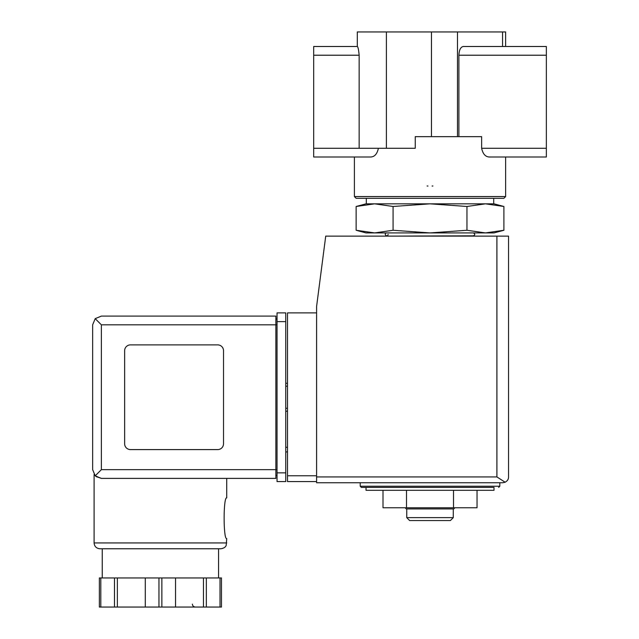 <?xml version="1.0" encoding="UTF-8"?>
<svg xmlns="http://www.w3.org/2000/svg" width="639" height="639" viewBox="0 0 639 639"><rect width="100%" height="100%" fill="white"/><g stroke="black" fill="none" stroke-linecap="round" stroke-linejoin="round"><path stroke-width="0.96" d="M505.633 196.564L503.891 198.306L356.147 198.306L354.397 196.564L505.633 196.564L505.633 157.01L546.353 157.01L489.618 157.01C485.56 156.994 482.9 154.087 481.638 148.288C482.892 154.071 485.552 156.978 489.618 157.01M458.898 136.65L458.898 55.218C459.161 49.93 460.615 47.022 463.259 46.495L546.353 46.495L546.353 148.288L481.638 148.288L481.638 136.65L415.262 136.65L415.262 148.288L359.15 148.288L359.15 55.218L313.685 55.218L313.685 157.01L354.397 157.01L354.397 196.564M378.4 148.288C377.146 154.071 374.486 156.978 370.412 157.01L313.685 157.01M366.035 490.305L494.003 490.305L494.003 487.397L366.035 487.397L366.035 490.305M466.957 206.485L430.015 203.833L393.073 206.485L374.606 203.833L366.035 203.833L356.139 206.485L374.606 203.833L356.139 206.485L356.139 230.264L374.606 232.916L393.073 230.264L430.015 232.916L466.957 230.264L485.432 232.916L503.899 230.264L503.899 206.485L485.432 203.833L466.957 206.485L466.957 230.264M356.139 230.264L366.035 232.916L494.003 232.916L503.899 230.264M388.137 236.118L473.355 235.823C475.224 235.016 475.224 234.05 473.355 232.916M388.137 234.369C387.538 238.067 382.993 233.515 386.683 232.916M393.073 206.485L393.073 230.264M505.633 46.495L505.633 31.95L357.305 31.95L357.305 46.495L313.685 46.495L313.685 55.218M359.15 55.218C358.655 49.906 358.056 46.998 357.345 46.495L313.685 46.495M546.353 148.288L546.353 157.01M366.323 203.833L366.323 198.306M485.432 203.833L374.606 203.833L494.003 203.833L503.899 206.485M360.22 482.749L360.22 486.239L361.378 487.397L494.003 487.397M453.522 490.305L453.522 507.757L477.037 507.757L477.037 490.305M453.522 507.757L406.508 507.757L406.508 490.305M406.508 507.757L383.001 507.757L383.001 490.305M453.283 517.646L406.747 517.646L409.663 520.553L450.375 520.553L453.283 517.646L453.283 508.924M406.747 517.646L406.747 508.924M405.126 507.757L406.284 508.924L453.754 508.924L454.912 507.757M427.108 185.981A37.805 37.805 0 0 0 427.938 186.037A37.805 37.805 0 0 1 427.108 185.981M432.092 186.037A37.805 37.805 0 0 0 432.922 185.981A37.805 37.805 0 0 1 432.092 186.037M316.593 312.894L287.51 312.894L287.51 481.582L316.593 481.582M502.725 482.749L316.593 482.749L316.593 306.496L325.722 236.118L508.54 236.118L508.54 476.934C508.604 479.162 507.47 480.927 505.137 482.221L502.725 482.749L505.137 482.221C507.47 480.927 508.604 479.162 508.54 476.934M505.137 482.221L496.91 476.934L316.593 476.934M287.51 447.268L285.761 447.268M287.51 451.917L285.761 451.917M285.761 383.28L287.51 383.28M285.761 411.204L287.51 411.204M101.369 324.82L101.369 469.657L95.203 475.831L92.647 469.657L92.647 324.82L95.203 318.653L101.369 324.82L275.872 324.82L275.872 478.387L226.725 478.387L226.725 497.869C223.267 496.679 223.275 539.787 226.725 538.589L226.206 545.347C226.142 545.267 225.815 547.958 220.91 548.765L102.248 548.765L102.248 577.968M96.034 476.558L101.369 478.387L95.946 476.494M220.91 548.765L99.916 548.765C96.385 548.422 94.444 546.481 94.101 542.95L94.101 474.481M221.469 577.968L221.469 607.05L221.469 577.968L99.357 577.968L99.357 607.05L99.357 577.968M95.203 475.831L101.369 478.387L275.872 478.387M92.647 469.657L92.647 324.82M95.203 318.653L101.369 316.097L275.872 316.097L275.872 324.82L277.038 324.82M217.707 449.592A5.815 5.815 0 0 0 223.522 443.778L223.522 350.707A5.815 5.815 0 0 0 217.707 344.892L130.46 344.892A5.815 5.815 0 0 0 124.637 350.707L124.637 443.778A5.815 5.815 0 0 0 130.46 449.592L217.707 449.592M277.038 472.86L277.038 312.894L285.761 312.894L285.761 481.582L277.038 481.582L277.038 472.86L285.761 472.86M275.872 319.005L277.038 319.005L275.872 319.005M275.872 475.472L277.038 475.472M114.477 577.968L114.477 607.05L99.357 607.05M117.368 577.968L117.368 607.05L114.477 607.05M145.293 577.968L145.293 607.05L117.368 607.05M175.533 577.968L175.533 607.05L145.293 607.05M203.458 577.968L203.458 607.05L175.533 607.05M206.349 577.968L206.349 607.05L203.458 607.05M221.469 607.05L206.349 607.05M546.353 55.218L458.898 55.218M502.566 46.495L502.566 31.95M457.484 136.65L457.484 31.95M359.15 148.288L313.685 148.288M386.395 148.288L386.395 31.95M431.469 136.65L431.469 31.95M360.22 486.239L499.818 486.239L498.652 487.397M496.91 476.934L496.91 236.118M287.51 475.767L316.593 475.767M285.761 386.188L287.51 386.188M285.761 408.289L287.51 408.289M94.101 542.95L226.725 542.95M101.369 469.657L277.038 469.657M277.038 321.625L285.761 321.625M100.81 577.968L100.81 607.05M158.959 577.968L158.959 607.05M161.867 577.968L161.867 607.05M220.016 577.968L220.016 607.05M471.901 236.118L473.355 235.823M493.707 203.833L493.707 198.306M499.818 486.239L499.818 482.749M218.578 577.968L218.578 548.765M192.403 604.143C192.531 605.86 193.497 606.826 195.31 607.05"/></g></svg>
